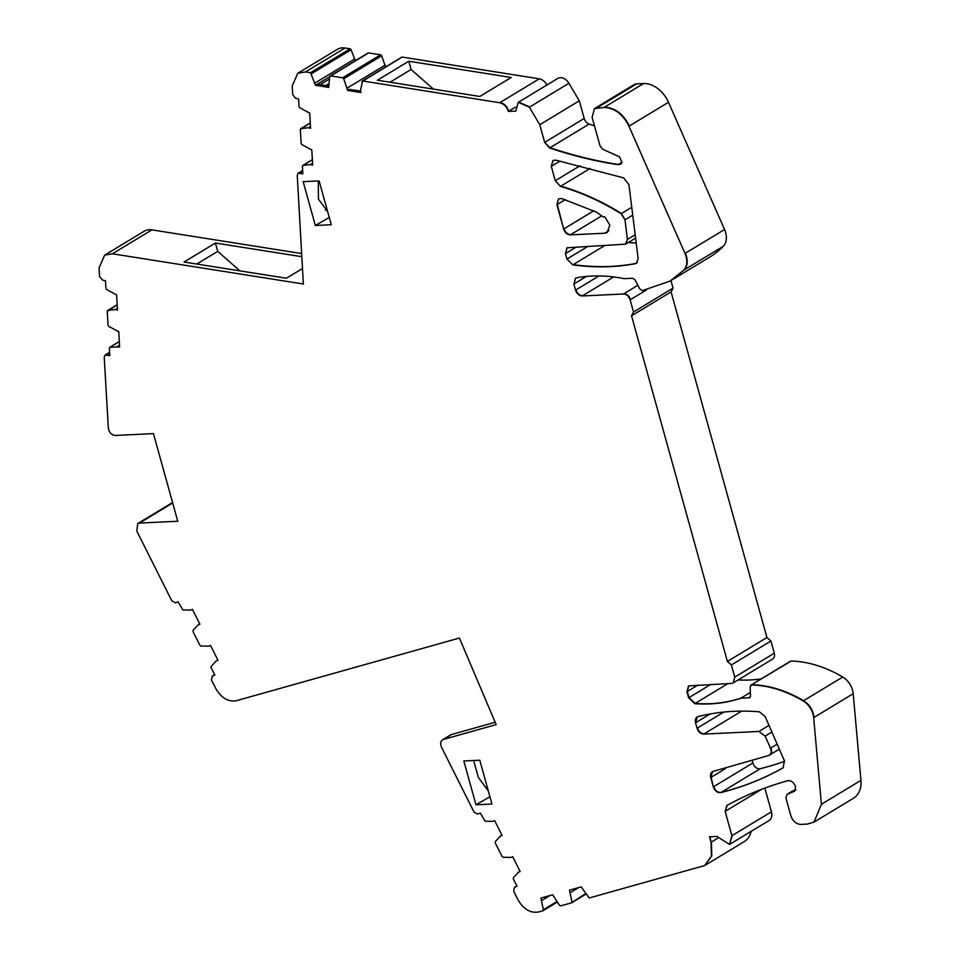 <?xml version="1.0" encoding="UTF-8"?>
<svg xmlns="http://www.w3.org/2000/svg" width="960" height="960" viewBox="0 0 960 960"><rect width="100%" height="100%" fill="white"/><g stroke="black" fill="none" stroke-linecap="round" stroke-linejoin="round"><path stroke-width="1.44" d="M749.952 697.56L749.088 697.896L750.516 696.036L750.12 686.808L751.668 684.948C768.768 685.488 785.952 690.828 803.208 700.944C809.22 704.868 812.712 710.424 813.672 717.624L821.4 804.276L814.02 822.084L807.264 824.1L800.796 824.412C796.116 824.088 792.792 821.16 790.812 815.64L785.904 797.928L787.128 794.304L794.64 791.196L795.588 786.768L794.82 785.124C792.984 781.764 790.656 780.3 787.824 780.72C766.332 786.624 746.004 794.88 726.852 805.488L725.148 811.38L731.904 835.716L729.516 844.452L716.988 836.436L709.536 836.784L711.048 842.268L711.384 856.176L704.664 865.548L589.2 897.984L581.232 886.896L569.472 890.136L571.956 901.836L571.428 902.892L560.736 905.856L559.512 905.268L552.648 894.792L540.888 898.032L543.384 909.744L542.964 910.764L538.488 912C530.304 913.32 523.428 909.168 517.848 899.544L513.684 891.216L514.404 887.4L517.02 886.32L513.276 878.844L513.396 877.644L518.4 872.244L520.14 871.524L512.712 856.692L510.96 857.412L503.196 857.28L502.044 856.428L495.276 842.928L495.324 841.572L500.328 836.172L502.068 835.452L494.64 820.62L492.888 821.34L485.112 821.22L480.288 813.036L477.672 814.116L474.036 812.1L441.516 747.216C439.944 743.316 440.556 740.724 443.352 739.452L496.164 724.62L459.408 638.04L236.328 700.716C228.144 702.06 221.256 697.92 215.652 688.272L211.488 679.956L212.208 676.14L214.824 675.06L211.08 667.584L211.188 666.384L216.192 660.984L217.944 660.252L210.504 645.42L208.752 646.152L200.988 646.02L199.836 645.168L193.068 631.68L193.116 630.324L198.108 624.912L199.86 624.192L192.42 609.36L190.668 610.092L182.892 609.96L178.068 601.776L175.452 602.856L171.816 600.852L136.764 530.964L137.76 523.584L139.44 523.08L177.756 521.244L153.456 433.62L115.248 435.444C111.432 434.976 109.128 432.504 108.324 428.016L104.22 357.132L105.156 355.008L109.812 355.644L109.368 348.012L110.028 347.22L119.628 346.896L118.752 331.752L108.84 326.424L108.048 325.116L107.256 311.34L107.916 310.392L115.404 309.54L117.504 310.08L116.628 294.936L106.704 289.596L105.936 288.444L105.492 280.812L102.348 279.996L99.552 276.36L99.06 267.852L104.64 255.144L112.38 253.788L303.372 284.016L297.24 175.296L298.176 173.184L302.832 173.82L302.4 166.188L303.06 165.396L310.572 164.556L312.672 165.096L311.808 149.952L301.896 144.612L301.116 143.304L300.336 129.528L300.996 128.58L308.496 127.74L310.584 128.292L309.732 113.148L299.808 107.796L299.04 106.632L298.608 99.012L295.464 98.196L292.68 94.548L292.2 85.956L297.768 73.272L305.52 71.916L310.572 72.72L315.48 85.308L328.716 87.408L329.7 76.572L330.576 75.888L342.612 77.796L343.704 78.792L347.652 90.42L360.888 92.52L360.564 90.108L362.616 80.976L499.728 102.744C503.868 103.74 506.76 106.632 508.38 111.432L515.832 111.084L518.208 102.36L529.38 107.184L539.772 124.728L544.656 142.38L549.6 147.972C572.544 155.664 595.344 161.232 618 164.676L620.544 164.232L622.032 162.468L619.452 156.804L602.712 149.244L600.072 146.016L592.104 117.3L594.504 108.564L603.996 107.484C614.556 107.868 622.884 114.108 628.956 126.204L685.02 253.44C687.78 260.364 687.36 265.944 683.748 270.18L670.032 281.112L642.312 290.616L639.792 288.96L635.112 279.924L632.712 278.256L624.264 278.664C607.692 275.352 591.828 275.052 576.648 277.764L575.472 278.208L573.876 284.028L575.556 290.112C576.876 293.796 579.096 295.74 582.216 295.968L623.472 293.988C626.592 294.204 628.812 296.16 630.132 299.844L633.516 312.012L631.536 315.804L727.392 661.44L731.388 664.944L734.76 677.124L733.176 682.932L731.484 683.436L688.536 685.92L686.94 691.74L688.62 697.824L694.764 703.668C711.024 704.868 726.312 703.08 740.64 698.292L749.772 697.692M787.056 794.328L792.168 791.256A3.912 2.82 58.8 0 0 791.892 791.388A3.912 2.82 58.8 0 0 791.64 791.568M750.876 685.152L752.052 684.708C769.164 685.26 786.336 690.588 803.592 700.704L803.208 700.944M361.872 81.66L402.144 57.06L539.256 78.828A9.792 7.044 58.8 0 1 546.912 84.996M329.7 76.572L368.556 52.92A1.308 0.936 58.8 0 0 368.04 53.004L330.444 75.744A1.308 0.936 58.8 0 1 330.96 75.66M300.336 129.528L310.284 122.964M107.256 311.34L117.192 304.776M214.62 674.664L212.184 676.152M442.704 739.716L451.488 734.532L495.168 722.256M516.828 885.924L514.404 887.4M556.848 901.596L543.384 909.744L542.964 910.764M585.42 893.688L571.428 902.892M475.98 804.792L491.94 804.036L479.784 760.224L463.824 760.98L475.98 804.792L489.924 796.776M698.076 716.592C695.688 717.456 694.848 719.532 695.556 722.796L697.068 728.244C698.376 731.928 700.596 733.872 703.716 734.1L758.904 731.46L765.132 736.116L770.496 748.188C771.804 751.752 771.228 754.176 768.768 755.472L713.448 771.288C710.928 772.08 710.016 774.156 710.736 777.54L713.328 786.888C714.888 791.004 717.348 792.912 720.72 792.624C742.872 787.092 763.668 778.812 783.12 767.796L784.404 760.8L765.132 716.52L759.42 711.804C737.988 710.052 717.54 711.648 698.076 716.592L697.152 716.976M713.448 771.288L712.332 771.72M769.512 755.076L768.768 755.472M555.288 180.72L560.46 186.372C581.004 192.324 601.212 201.444 621.108 213.732L624.984 219.828L627.408 239.448L625.584 244.14L567.024 247.788L565.428 253.608L566.94 259.056L572.808 264.876C594.456 267.84 615.24 267.456 635.16 263.724L636.312 263.292L638.136 258.588L628.932 184.644L623.64 177.888L555.732 160.128L552.9 160.524L551.304 166.344L555.288 180.72L560.46 186.372M604.608 233.232L607.152 232.488L609.828 225.12L604.74 216.744L603.384 217.02L596.172 211.992L561.576 198.516L558.492 198.864L556.908 204.684L563.652 229.032C564.972 232.704 567.192 234.66 570.312 234.876L604.608 233.232L607.344 232.356M331.284 224.724L319.128 180.912L303.168 181.668L315.324 225.492L331.284 224.724M539.772 124.728L579.3 100.812L584.196 118.464A6.528 4.692 58.8 0 0 589.14 124.056A522.048 375.768 58.8 0 0 594.468 125.808M518.412 102.252L557.76 78.432A9.792 7.044 58.8 0 1 568.92 83.268L579.3 100.812M499.728 102.744L500.112 102.504C504.264 103.5 507.144 106.404 508.764 111.204L515.46 107.148M377.388 80.22L479.808 96.468L511.2 77.484L408.78 61.224L377.388 80.22M390.036 82.224L411.072 69.492L433.416 89.112M408.78 61.224L411.072 69.492M381.684 55.812L344.088 78.564A1.308 0.936 58.8 0 0 342.996 77.568L380.592 54.828A1.308 0.936 58.8 0 1 381.684 55.812L385.572 66.96M196.788 264.048L217.728 251.388L239.916 270.864M360.708 91.152L349.404 89.364L347.652 90.42M385.32 65.028L347.34 88.008M380.592 54.828L368.556 52.92M310.488 126.54L308.496 127.74M117.408 308.328L115.404 309.54M199.728 623.94L198.108 624.912M501.948 835.2L500.328 836.172M578.568 887.628L570.48 892.524M442.884 739.596L450.636 734.904A6.528 4.692 58.8 0 1 451.488 734.532M328.536 86.052L317.232 84.252L315.48 85.308M543.348 910.524L543.768 909.504L543.072 910.704M488.364 791.148L478.332 777.336L473.664 760.512M329.268 217.464L315.324 225.492M327.648 211.644L318.468 199.164L318.264 180.948M297.972 73.152L337.32 49.356A19.572 14.088 58.8 0 1 345.048 48L350.1 48.804L310.572 72.72M688.728 685.812L687.324 691.5L689.016 697.584L695.148 703.428C711.408 704.64 726.708 702.852 741.024 698.064L740.64 698.292M795.912 789.708L792.168 791.256M302.496 268.5L286.416 278.232L184.008 262.02L215.412 243.036L217.728 251.388M215.412 243.036L301.836 256.704M751.152 831.36A26.1 18.792 58.8 0 1 744.216 841.632L704.868 865.428M549.996 895.524L541.896 900.42M557.244 902.124L543.456 910.464M520.02 871.26L518.4 872.244M217.812 660L216.192 660.984M119.532 345.156L117.54 346.368M327 209.316L325.488 210.228M312.564 163.344L310.572 164.556M354.96 60.924L354.696 58.98L315.168 82.896M354.696 58.98L351.06 49.764L311.532 73.68M329.664 76.728L317.232 84.252M603.996 107.484L643.524 83.568L636.564 83.904A9.792 7.044 58.8 0 0 634.032 84.648L594.888 108.336L597.036 107.808M643.524 83.568A26.1 18.792 58.8 0 1 668.496 102.3L724.56 229.524A16.968 12.216 58.8 0 1 723.288 246.264A130.512 93.948 58.8 0 1 709.572 257.196L670.224 280.992M633.516 312.012L673.044 288.096L671.076 291.888L766.932 637.524L770.928 641.028L774.3 653.208A6.528 4.692 58.8 0 1 772.704 659.028L733.356 682.812M670.956 280.56L673.044 288.096M631.536 315.804L671.076 291.888M727.392 661.44L766.932 637.524M731.388 664.944L770.928 641.028M741.024 698.064L750.36 692.412M751.068 685.044L790.404 661.236A2.616 1.884 58.8 0 1 791.208 661.032A130.512 93.948 58.8 0 1 842.736 677.028A16.968 12.216 58.8 0 1 853.2 693.708L860.94 780.36A26.1 18.792 58.8 0 1 853.56 798.18L814.404 821.856M764.856 788.088L771.444 811.8A9.792 7.044 58.8 0 1 769.044 820.536L729.696 844.332M350.1 48.804A1.308 0.936 58.8 0 1 351.06 49.764M329.304 79.128L320.076 84.708M401.496 57.456A1.308 0.936 58.8 0 1 402.144 57.06M761.22 678.888A195.768 140.916 58.8 0 1 738.072 679.98M752.364 761.184L752.856 762.972A6.528 4.692 58.8 0 0 760.26 768.708A467.736 336.684 58.8 0 0 784.608 761.328M636.18 242.88A307.068 221.028 58.8 0 1 628.224 242.544M328.584 83.796L325.62 85.584M105.036 254.904L144.18 231.228A19.572 14.088 58.8 0 1 151.92 229.872L301.656 253.572M709.92 836.556L711.048 842.268M717.66 838.272L711.444 842.028L711.78 855.936L704.664 865.548M544.656 142.38L549.996 147.732C572.94 155.424 595.728 160.992 618.384 164.448L618 164.676M622.128 162.18L618.384 164.448L620.736 164.1M589.14 124.056L549.6 147.972M545.052 142.14L584.196 118.464M518.616 102.12L529.776 106.956L568.92 83.268M500.112 102.504L539.256 78.828M572.136 902.472L585.804 894.204M572.352 901.596A1.308 0.936 58.8 0 1 571.812 902.664L571.728 902.712M442.896 739.584L443.736 739.224M791.892 791.388L787.524 794.064M298.368 173.076L299.688 173.004M297.78 73.272L305.52 71.916M310.956 72.48L311.916 73.44M362.256 81.432L363 80.748M604.38 107.244C614.94 107.628 623.268 113.868 629.34 125.976L628.956 126.204M683.748 270.18L684.132 269.952C687.744 265.704 688.176 260.124 685.416 253.2L685.02 253.44M723.288 246.264L684.132 269.952L670.032 281.112M575.664 278.1L573.876 284.028M582.216 295.968L582.6 295.728C579.48 295.512 577.26 293.568 575.94 289.884L575.556 290.112M630.132 299.844L630.528 299.604C629.208 295.92 626.988 293.976 623.868 293.76L623.472 293.988M733.176 682.944L734.76 677.124M698.004 685.044L686.94 691.74M710.76 684.432L688.62 697.824M727.908 683.616L694.764 703.668M750.864 685.152L791.208 661.032M842.736 677.028L803.592 700.704C809.604 704.628 813.096 710.196 814.056 717.384L813.672 717.624M814.02 822.084L821.4 804.276M727.248 805.26L725.148 811.38M771.444 811.8L731.904 835.716M732.288 835.488L729.504 844.452M697.344 716.868L695.556 722.796M703.716 734.1L704.112 733.86C700.992 733.644 698.772 731.7 697.452 728.016L697.068 728.244M765.132 736.116L758.904 731.46M769.152 755.244C771.612 753.948 772.188 751.512 770.88 747.96L770.496 748.188M712.524 771.612L710.736 777.54M725.376 768.684L711.12 777.3L713.328 786.888M752.856 762.972L713.712 786.648C715.272 790.764 717.744 792.684 721.104 792.396L720.72 792.624M760.26 768.708L721.104 792.396C743.256 786.864 764.064 778.584 783.516 767.568M590.268 168.348L560.844 186.144C581.388 192.084 601.608 201.204 621.504 213.492L621.108 213.732M631.752 207.288L621.504 213.492L624.984 219.828M625.776 244.02L627.408 239.448M567.228 247.68L565.428 253.608M572.808 264.876L566.94 259.056M604.728 245.556L573.192 264.636C594.84 267.6 615.624 267.228 635.544 263.496L635.16 263.724M637.248 262.464L636.504 263.16M553.092 160.416L551.304 166.344M558.684 198.756L556.908 204.684M565.344 199.572L557.292 204.456L563.652 229.032M593.796 210.792L564.036 228.792C565.356 232.476 567.576 234.42 570.696 234.636L570.312 234.876M104.832 255.036L112.38 253.788M137.952 523.464L139.44 523.08M139.824 522.84L172.692 502.968M145.896 518.652A6.528 4.692 58.8 0 1 147.576 518.148M105.348 354.912L106.668 354.84M516.828 885.936L514.788 887.172M214.632 674.676L212.592 675.912M109.668 353.028L107.064 354.6M119.328 341.592L110.424 346.98M302.688 171.192L300.084 172.764M312.372 159.768L303.456 165.156M305.904 71.676L345.048 48M597.42 107.58L636.564 83.904M685.416 253.2L724.56 229.524M629.34 125.976L668.496 102.3M575.94 289.884L598.992 275.94M574.26 283.8L586.416 276.444M623.868 293.76L637.884 285.276M582.6 295.728L613.668 276.936M630.528 299.604L646.428 289.98M735.156 676.884L774.3 653.208M749.472 697.656L750.252 697.188M821.784 804.036L860.94 780.36M814.056 717.384L853.2 693.708M725.544 811.14L761.676 789.288M697.452 728.016L723.816 712.068M695.94 722.568L710.136 713.976M759.288 731.22L768.984 725.364M704.112 733.86L741.708 711.12M770.88 747.96L777.156 744.156M765.516 735.876L771.888 732.036M627.792 239.208L635.172 234.744M625.38 219.6L632.736 215.148M567.336 258.828L587.94 246.36M565.824 253.368L576.504 246.912M555.684 180.48L580.056 165.744M551.7 166.116L560.052 161.064M605.004 233.004L609 230.58M570.696 234.636L600.72 216.48M112.764 253.56L151.92 229.872M107.64 310.488L117.192 304.704M300.72 128.676L310.284 122.892M571.596 902.832L585.816 894.228M543.024 910.728L557.244 902.136M109.752 347.316L119.316 341.52M298.164 173.184L302.64 170.472M302.784 165.492L312.36 159.696M362.232 81.084L401.76 57.168M635.592 238.092L625.584 244.14M137.748 523.584L145.884 518.652M105.156 355.02L109.62 352.308M172.56 502.524L146.028 518.58M769.716 754.968L779.328 749.148"/></g></svg>
